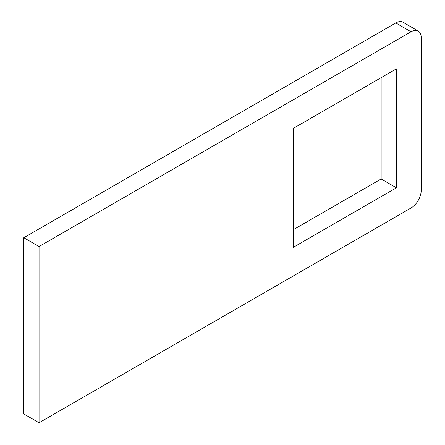 <?xml version="1.0" encoding="UTF-8"?>
<svg xmlns="http://www.w3.org/2000/svg" width="445" height="445" viewBox="0 0 445 445"><rect width="100%" height="100%" fill="white"/><g stroke="black" fill="none" stroke-linecap="round" stroke-linejoin="round"><path stroke-width="0.67" d="M381.148 77.664L381.148 178.985L396.406 187.796L293.4 247.27L293.4 128.327L396.406 68.853L396.406 187.796M381.148 178.985L293.4 229.648M418.228 31.061L402.964 22.25A14.39 8.305 120 0 0 395.772 22.962L23.791 237.725L39.054 246.536L39.054 422.75L411.035 207.987A14.39 8.305 120 0 0 421.209 190.365L421.209 37.647A14.39 8.305 120 0 0 418.228 31.061A14.39 8.305 120 0 0 411.035 31.773L39.054 246.536M23.791 237.725L23.791 413.939L39.054 422.75M395.772 22.962L411.035 31.773"/></g></svg>
